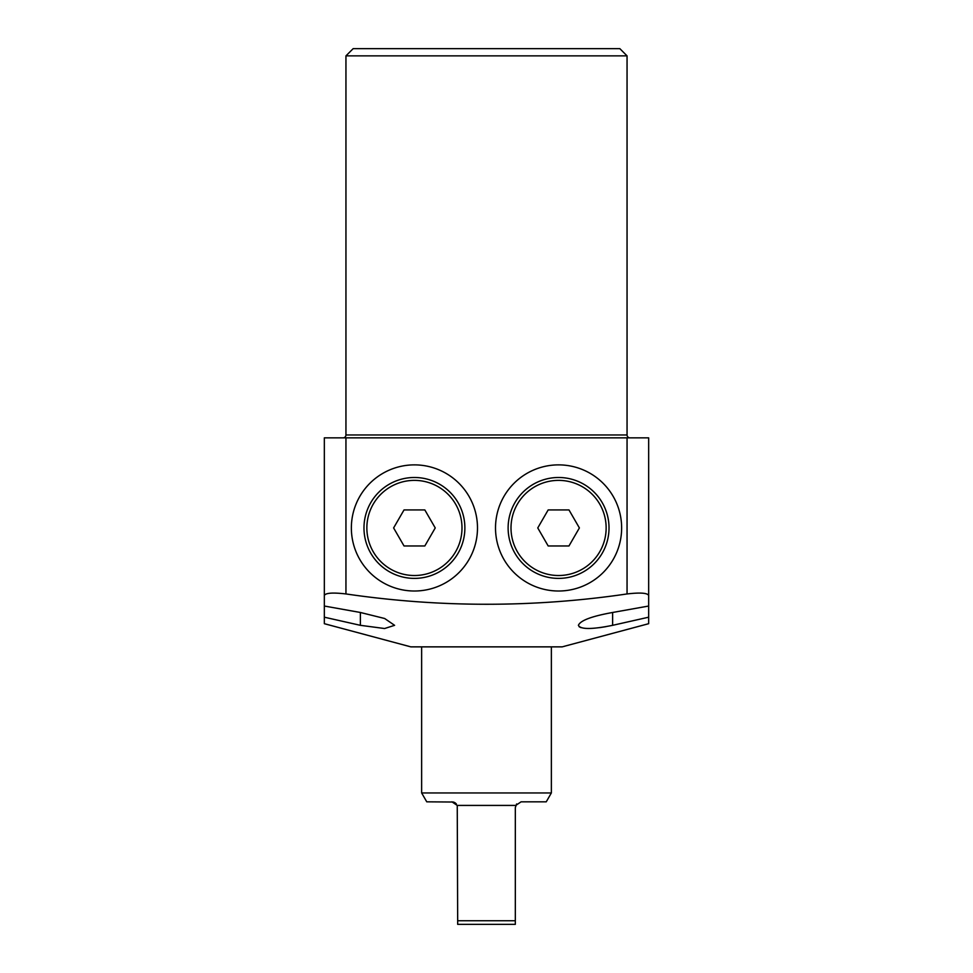 <?xml version="1.0" encoding="UTF-8"?>
<svg xmlns="http://www.w3.org/2000/svg" width="973" height="973" viewBox="0 0 973 973"><rect width="100%" height="100%" fill="white"/><g stroke="black" fill="none" stroke-linecap="round" stroke-linejoin="round"><path stroke-width="1.46" d="M495.512 527.938A63.063 63.063 0 0 1 558.575 464.875A63.063 63.063 0 0 1 621.638 527.938A63.063 63.063 0 0 1 558.575 591.012A63.063 63.063 0 0 1 495.512 527.938M477.488 527.938A63.063 63.063 0 0 0 414.425 464.875A63.063 63.063 0 0 0 351.362 527.938A63.063 63.063 0 0 0 414.425 591.012A63.063 63.063 0 0 0 477.488 527.938M648.663 578.4L648.663 617.198L612.625 625.323L648.663 617.198L648.663 623.693L562.175 646.863L410.825 646.863L324.337 623.693L324.337 578.4M579.154 626.734L580.966 627.658M599.769 627.634L605.984 626.648M612.625 612.479L612.625 625.323C591.864 629.519 580.443 629.519 578.4 625.323C580.322 620.519 591.73 616.237 612.625 612.479L648.663 606.033L648.663 595.488C647.446 592.922 640.246 592.411 627.05 593.944L627.05 437.85L345.95 437.85L345.95 593.944C439.93 607.699 533.618 607.699 627.05 593.944M629.932 437.85A2.883 2.883 0 0 1 627.05 434.967L627.05 55.862L345.95 55.862L353.163 48.65L619.837 48.65L627.05 55.862M343.068 437.85A2.883 2.883 0 0 0 345.95 434.967L345.95 55.862M360.375 612.479L384.651 618.5L394.6 625.323L384.603 628.522L360.375 625.323L360.375 612.479L324.337 606.033L324.337 437.85L345.95 437.85M627.05 437.85L648.663 437.85L648.663 595.488M345.95 593.944C332.778 592.411 325.578 592.922 324.337 595.488M360.375 625.323L324.337 617.198M453.43 802.032L426.758 801.825L421.637 792.946L551.363 792.946L546.242 801.825L521.09 801.825L515.751 805.425L457.249 805.425L457.675 920.75L515.325 920.75L515.325 924.35L457.675 924.35L457.675 920.75M451.91 801.825L457.249 805.425M551.363 792.946L551.363 646.863M421.637 792.946L421.637 646.863M515.325 920.75L515.325 807.59L516.627 803.941M456.337 803.905L455.072 802.774M455.011 802.737L453.479 802.044M370.737 553.163A50.45 50.45 0 0 1 389.2 484.25A50.45 50.45 0 0 1 458.113 502.713A50.45 50.45 0 0 1 439.65 571.638A50.45 50.45 0 0 1 370.737 553.163A50.45 50.45 0 0 0 439.65 571.638A50.45 50.45 0 0 0 458.113 502.713M404.026 509.925L393.615 527.938L404.026 545.962L424.824 545.962L435.235 527.938L424.824 509.925L404.026 509.925M602.263 553.163A50.45 50.45 0 0 1 533.35 571.638A50.45 50.45 0 0 1 514.887 502.713A50.45 50.45 0 0 1 583.8 484.25A50.45 50.45 0 0 1 602.263 553.163A50.45 50.45 0 0 0 583.8 484.25A50.45 50.45 0 0 0 514.887 502.713M548.176 545.962L568.974 545.962L579.385 527.938L568.974 509.925L548.176 509.925L537.765 527.938L548.176 545.962M345.95 434.967L627.05 434.967M455.619 504.16A47.568 47.568 0 0 0 390.647 486.743A47.568 47.568 0 0 0 373.231 551.727A47.568 47.568 0 0 0 438.215 569.144A47.568 47.568 0 0 0 455.619 504.16M517.381 504.16A47.568 47.568 0 0 0 534.785 569.144A47.568 47.568 0 0 0 599.769 551.727A47.568 47.568 0 0 0 582.353 486.743A47.568 47.568 0 0 0 517.381 504.16"/></g></svg>
